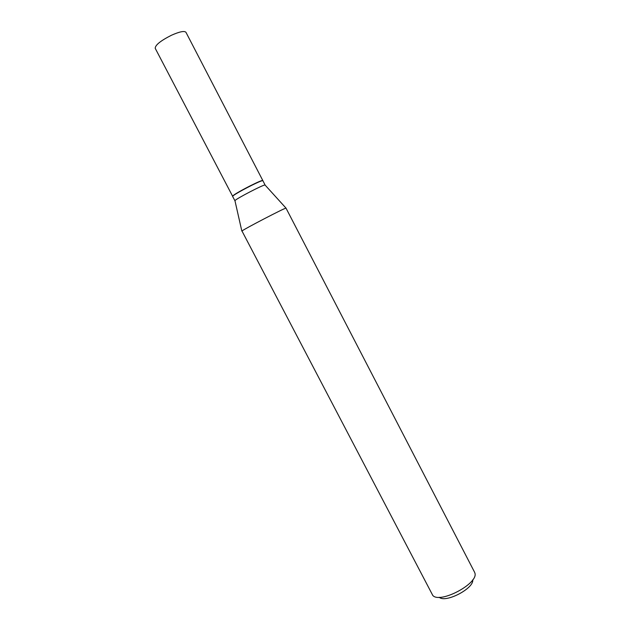 <?xml version="1.0" encoding="UTF-8"?>
<svg xmlns="http://www.w3.org/2000/svg" width="630" height="630" viewBox="0 0 630 630"><rect width="100%" height="100%" fill="white"/><g stroke="black" fill="none" stroke-linecap="round" stroke-linejoin="round"><path stroke-width="0.94" d="M232.525 196.237C233.486 194.89 239.274 191.473 249.889 185.992C257.686 182.094 261.986 180.259 262.781 180.479L185.952 32.303C184.409 30.665 179.581 31.65 171.47 35.241C160.642 40.722 155.224 45.077 155.208 48.305L232.643 196.292M262.608 180.621L261.159 180.841C256.355 182.401 237.778 192.063 233.754 195.111L232.62 196.426L234.982 200.836M265.143 185.133L262.883 180.668L261.434 180.944C256.567 182.511 237.754 192.307 233.675 195.387L232.738 196.166M472.728 579.828C474.169 588.42 445.441 603.375 439.228 597.264M474.524 572.119L474.831 572.906C479.147 583.096 440.307 604.012 432.818 595.492L241.975 230.989C244.086 229.044 284.626 207.987 285.996 208.113L474.524 572.119M265.151 185.047L265.025 184.999C263.623 184.472 236.352 198.615 235.029 200.553L234.903 200.797M265.025 184.999L285.996 208.113M234.943 200.663L241.841 231.1"/></g></svg>
